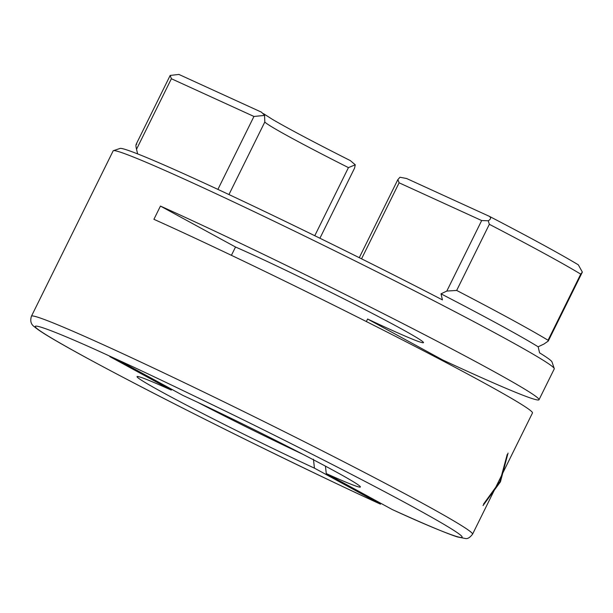 <?xml version="1.0" encoding="UTF-8"?>
<svg xmlns="http://www.w3.org/2000/svg" width="613" height="613" viewBox="0 0 613 613"><rect width="100%" height="100%" fill="white"/><g stroke="black" fill="none" stroke-linecap="round" stroke-linejoin="round"><path stroke-width="0.92" d="M380.298 504.062C352.667 491.511 310.416 471.313 253.529 443.467C197.685 416.012 126.584 379.807 82.395 355.571C-13.248 303.075 57.515 331.817 111.16 356.804C137.871 368.857 179.555 388.711 236.22 416.357C291.934 443.659 363.923 480.201 410.105 505.342C510.085 559.83 444.502 533.747 392.128 509.464L392.335 509.572C424.357 524.115 446.026 533.233 457.352 536.927L465.696 538.559C467.727 538.927 470.01 537.471 472.554 534.199A246.02 8.59 26.3 0 0 346.927 463.397A246.02 8.59 26.3 0 0 110.171 347.877A246.02 8.59 26.3 0 0 31.447 316.193C29.968 320.928 30.972 324.461 34.451 326.806C37.669 329.579 43.807 333.618 52.871 338.928C68.909 348.383 92.571 361.318 123.834 377.723C198.283 416.855 308.347 471.075 380.497 504.162L314.446 468.156L313.45 459.221M472.554 534.199L532.475 412.97A246.02 8.59 -153.7 0 0 406.84 342.169A246.02 8.59 -153.7 0 0 170.092 226.641A246.02 8.59 -153.7 0 0 153.909 219.308L160.445 206.083A246.02 8.59 26.3 0 1 176.628 213.416A246.02 8.59 26.3 0 1 413.377 328.943A246.02 8.59 26.3 0 1 539.011 399.745A246.02 8.59 26.3 0 1 460.279 368.061A246.02 8.59 26.3 0 1 442.67 359.954L442.348 360.613M539.011 399.745L554.259 368.888A246.02 8.59 -153.7 0 0 554.259 368.551A246.02 8.59 -153.7 0 0 502.652 337.096A246.02 8.59 -153.7 0 0 191.877 182.559A246.02 8.59 -153.7 0 0 113.413 150.675A246.02 8.59 -153.7 0 0 113.152 150.875L31.447 316.193M554.259 368.551L552.022 361.969A241.101 8.413 -153.7 0 0 539.586 352.858L538.153 346.797A236.181 8.245 -153.7 0 0 500.254 325.196A236.181 8.245 -153.7 0 0 441.008 293.834L442.44 299.895A241.101 8.413 -153.7 0 0 120.002 148.453L113.413 150.675M366.352 321.549L367.593 319.021A117.167 4.092 -153.7 0 0 385.998 327.564A117.167 4.092 -153.7 0 0 423.491 342.652A117.167 4.092 -153.7 0 0 363.662 308.937A117.167 4.092 -153.7 0 0 250.909 253.912A117.167 4.092 -153.7 0 0 235.522 247.016L231.415 255.322M392.128 509.464L326.269 473.565L325.442 466.141M326.269 473.565A124.546 4.345 -153.7 0 0 360.39 486.822A124.546 4.345 -153.7 0 0 298.508 452.034A124.546 4.345 -153.7 0 0 183.019 395.462L121.612 361.984L109.781 356.574L171.188 390.06A124.546 4.345 -153.7 0 0 137.212 376.52A124.546 4.345 -153.7 0 0 195.493 409.798A124.546 4.345 -153.7 0 0 314.446 468.156M302.975 454.34A117.167 4.092 26.3 0 1 197.892 402.404M137.626 153.894L136.53 149.25L171.379 78.732L253.943 116.462L217.899 189.386M136.783 144.239C135.749 144.116 135.665 145.787 136.53 149.25M160.445 206.083L235.522 247.016M171.188 390.06L172.123 389.523M367.593 319.021L442.67 359.954M538.153 346.797L543.969 344.031L548.252 341.066L548.053 340.261A246.02 8.59 -153.7 0 0 456.67 290.439L446.816 291.06L441.008 293.834M361.547 258.816L399.109 182.812L481.672 220.55L488.239 220.787L489.35 224.312L456.67 290.439M171.379 78.732L170.184 75.422L178.904 74.441L261.467 112.171L264.678 115.405L253.943 116.462M228.956 194.551L264.801 122.025L264.548 115.129M319.917 238.235L354.575 168.108L355.264 164.797L348.437 167.617L314.776 235.721M355.264 164.797L350.329 160.606C314.622 142.568 288.708 128.853 272.57 119.458L263.513 113.673M399.109 182.812L397.868 179.586L399.983 177.241L406.634 178.521L489.404 216.358C530.544 237.76 560.19 253.92 578.327 264.839L582.35 272.095L548.26 341.073M489.189 216.251C491.289 217.653 490.967 219.163 488.239 220.787M548.053 340.261L580.733 274.134L582.35 272.095M264.801 122.025A123.32 4.306 -153.7 0 0 348.437 167.617M481.672 220.55L446.816 291.06M580.733 274.134A246.02 8.59 -153.7 0 0 489.35 224.312M507.235 454.425L499.947 481.458L483.542 504.093M170.146 75.506L136.101 144.392M359.272 257.69L397.868 179.586M483.006 505.595L500.438 481.833L508.047 453.122"/></g></svg>

